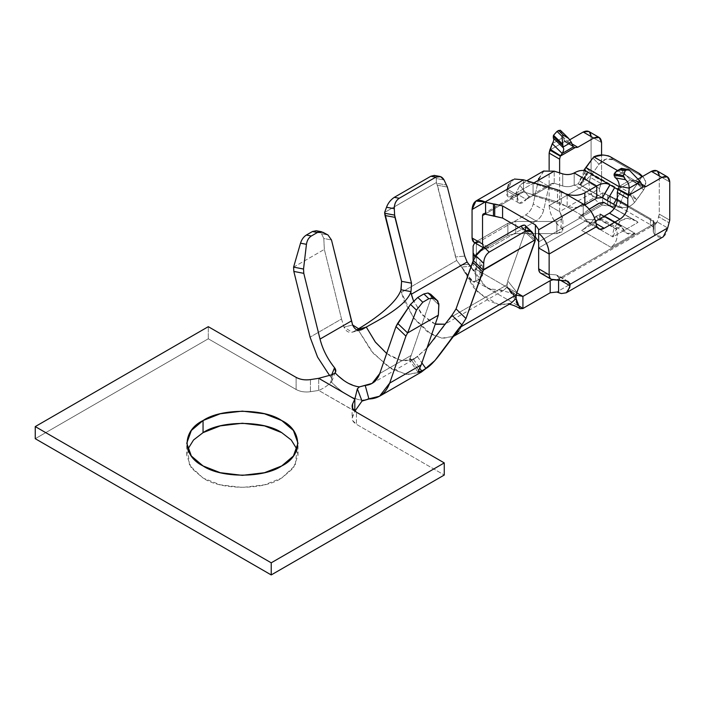 <?xml version="1.0" encoding="UTF-8"?>
<svg xmlns="http://www.w3.org/2000/svg" width="705" height="705" viewBox="0 0 705 705"><rect width="100%" height="100%" fill="white"/><g stroke="black" fill="none" stroke-linecap="round" stroke-linejoin="round"><path stroke-width="0.53" stroke-dasharray="3.52 2.64" d="M667.688 227.962C666.014 237.215 661.784 239.665 654.989 235.294L654.989 223.185L654.989 235.294L653.341 232.306L653.412 221.106C654.407 221.238 653.429 220.427 650.495 218.682L620.841 201.559L607.728 194.977L607.728 205.975L602.555 205.014L562.105 228.376L561.136 227.583C553.901 222.207 549.9 214.866 549.142 205.578L589.027 182.551C588.966 192.721 593.478 200.211 602.555 205.014L602.555 192.906C599.911 192.58 598.898 191.143 599.514 188.605L559.629 211.632L559.629 172.892L559.629 211.632L599.514 188.605L601.577 180.806L591.09 174.752L591.09 136.55L591.09 174.752L589.027 182.551L549.142 205.578L549.142 169.817L549.142 205.578L559.629 211.632L562.105 216.259L602.555 192.906L610.274 196.193L610.274 205.93L607.728 205.975L607.728 194.977L604.555 193.373L653.341 221.317L653.341 232.306L653.341 221.317L654.989 223.185C655.403 224.613 656.143 224.19 657.201 221.908L667.688 227.962L657.201 221.908L559.506 278.316L657.201 221.908L658.708 216.832L669.195 222.886L658.708 216.832L659.263 214.108L669.75 220.163L659.263 214.108L659.263 175.906L659.263 214.108L657.201 221.908L655.897 223.917L654.989 223.185L556.703 279.929L553.064 279.744L558.58 280.238L556.703 279.929L654.989 223.185L654.187 222.022L604.555 193.373L602.555 192.906L562.105 216.259L562.088 219.74L556.871 221.476L515.734 221.476L507.864 223.353L476.368 241.542L476.368 253.65L473.108 258.197L473.108 264.983L473.108 246.08L473.108 258.197L476.368 253.65L507.864 235.461L476.368 253.65L476.368 241.542L507.864 223.353L507.864 235.461L515.734 233.584L556.871 233.584L562.088 231.848L562.105 228.376L562.898 230.103L557.329 233.575L556.871 233.584L556.871 221.476L556.871 233.584L515.734 233.584L515.734 221.476L557.329 221.467L562.898 217.995L561.136 215.245L561.136 227.583L562.105 228.376L602.555 205.014L610.274 205.93C614.302 205.428 617.827 205.992 620.841 207.614L650.495 224.736L620.841 207.614L620.841 201.559L650.495 218.682L650.495 224.736C653.306 226.472 654.275 228.508 653.412 230.835L653.341 232.306L654.989 235.294L556.703 292.037L654.989 235.294L663.211 236.792M595.575 221.159L593.716 222.234L596.236 223.688L593.716 222.234L595.575 221.159M552.271 143.741L563.454 137.281L564.52 141.599L549.812 150.094L564.52 141.599L573.218 146.622L564.52 141.599L567.296 141.212L572.037 143.943L567.296 141.212L564.52 141.599L563.454 137.281L552.271 143.741M560.413 130.381L563.454 137.281L560.413 130.381L568.644 138.418L560.413 130.381M617.985 189.451L632.693 180.956L635.469 180.568L641.709 184.172L635.469 180.568L637.937 179.141L635.469 180.568L631.795 180.709L642.211 185.265L630.473 179.934L640.387 181.705L630.473 179.934L623.079 172.179L621.202 168.759L629.433 170.231L621.202 168.759L623.079 172.179L614.689 177.025L623.079 172.179L630.473 179.934L619.298 186.384L630.473 179.934L632.693 180.956L618.426 189.187M479.929 271.575L479.929 259.466L476.368 257.413L476.368 269.521L479.929 271.575L482.528 275.214L479.929 278.845L475.725 281.269L475.725 269.16L479.929 266.737L479.929 278.845L479.929 266.737L482.528 263.106L479.929 259.466L479.92 271.575L476.368 269.521L473.108 264.983L473.108 261.017L473.108 264.983L476.368 269.521L476.368 257.413L479.929 259.466C483.322 261.89 483.322 264.313 479.929 266.737L475.725 269.16L516.791 292.866L475.725 269.16L475.725 281.269L479.929 278.845C483.322 276.422 483.322 273.998 479.929 271.575M611.024 247.358L581.651 230.403C587.582 226.587 592.112 222.154 595.258 217.131L616.708 229.513C618.223 237.321 616.32 243.269 611.024 247.358C616.364 243.287 618.259 237.338 616.708 229.513L595.258 217.131L595.549 216.629L616.523 228.737L616.708 229.513L616.523 228.737L595.549 216.629L600.272 213.906L600.211 217.907L605.771 216.479L635.143 233.434L626.868 233.276L621.537 226.719L600.087 214.338L621.537 226.719L621.246 226.014L600.272 213.906L621.246 226.014L616.523 228.737L621.246 226.014L621.537 226.719C624.727 233.602 629.257 235.84 635.143 233.434L611.024 247.358L635.143 233.434L605.771 216.479C600.431 219.193 598.536 218.479 600.087 214.338L595.258 217.131C592.068 222.216 587.538 226.64 581.651 230.403L605.771 216.479L581.651 230.403L611.024 247.358M589.186 209.165L578.77 217.237L603.938 202.705L638.025 222.383L612.856 236.915L620.118 220.78L627.432 218.347L635.637 220.753L603.938 202.705L578.77 217.237L612.856 236.915L638.025 222.383C628.111 212.496 611.958 221.819 612.856 236.915L578.77 217.237L589.213 209.191M615.923 205.49L618.937 206.706L624.348 193.214L618.937 206.706C624.991 208.565 630.182 207.164 634.491 202.502L630.182 193.946L634.491 202.502L636.818 199.603L630.649 193.364L630.182 193.946C628.208 194.765 626.26 194.518 624.348 193.214L621.052 191.434L617.316 197.77L621.052 191.434L609.94 185.018L624.348 193.214C626.251 194.51 628.199 194.756 630.182 193.946L630.649 193.364L619.149 186.719L630.649 193.364L638.219 182.507L617.536 170.566L638.219 182.507L630.649 193.364L636.818 199.603L592.244 173.871L599.038 164.247L605.842 159.207L613.262 159.779L610.178 156.66L613.262 159.779L642.105 176.435L613.262 159.779C608.107 157.497 603.357 158.986 599.038 164.247L592.244 173.871L586.075 167.631L592.244 173.871L636.818 199.603L643.603 189.989L634.482 202.502C630.226 207.173 625.035 208.574 618.937 206.706L613.509 204.203M639.021 173.315L641.435 175.756L639.021 173.315M641.471 175.792L642.105 176.435C646.441 179.74 646.943 184.261 643.603 189.989L637.443 183.749L643.603 189.989L645.806 182.295L643.656 177.625L641.471 175.792M592.87 158.017L599.038 164.247L592.87 158.017M621.202 168.759L621.784 168.98M615.148 172.214L614.196 173.835M562.925 147.133L562.872 145.6M614.346 176.109L614.064 175.157M569.728 139.801L567.296 141.212L569.728 139.801M573.368 146.957L563.454 137.281L573.368 146.957M632.693 180.956L643.18 187.01L631.795 180.709M609.931 184.825L587.38 171.809L609.931 184.825M596.73 198.087L574.178 185.071L579.836 184.578L602.387 197.594L579.836 184.578L574.178 185.071L596.73 198.087M602.29 197.541L579.739 184.516L587.38 171.809M579.915 184.639L587.468 171.861L587.891 172.214L580.347 184.992L579.915 184.639M580.347 184.983L578.153 183.776L585.696 171.007L585.282 170.777L609.851 184.966L587.891 172.214L585.696 171.007L578.144 183.793L577.739 183.547C578.567 184.128 581.167 183.141 585.538 180.586L592.244 173.871L585.538 180.586L584.736 168.971L585.538 180.586C581.202 183.141 578.602 184.128 577.739 183.547L601.339 197.171L577.739 183.547L580.338 185.001L587.891 172.214M601.577 180.806L601.577 155.029L601.577 180.806L601.03 183.529L590.543 177.475L591.09 174.752L601.577 180.806M534.073 236.237L518.73 227.38L534.073 236.237M485.172 214.056L523.507 191.927L557.54 201.938L561.295 203.507L583.229 216.179L538.655 241.912L583.229 216.179L586.296 220.453C587.679 223.467 590.147 224.058 593.716 222.234L589.177 223.185L586.296 220.453L538.655 247.966L586.296 220.453L596.783 226.508L586.296 220.453L583.229 216.179L561.295 203.507L561.295 191.399L561.295 203.507L557.54 201.938L557.54 189.83L557.54 201.938L523.507 191.927L485.172 214.056M548.842 186.376L526.318 199.383C524 202.353 521.718 203.63 519.453 203.216C517.373 202.405 516.677 200.291 517.364 196.862L517.761 195.241L520.255 192.553L523.507 191.927L523.507 179.81L523.507 191.927C520.942 191.742 519.021 192.844 517.761 195.241L517.364 196.862L506.877 190.808C506.19 194.236 506.886 196.351 508.966 197.162C511.231 197.576 513.513 196.298 515.831 193.329L538.356 180.321L533.227 203.948C531.958 208.795 529.437 212.443 525.666 214.893L536.152 220.947C539.924 218.497 542.445 214.849 543.714 210.002L548.842 186.376L551.107 183.829L554.227 183.274L533.077 195.479L529.755 196.149L526.318 199.383L548.842 186.376L543.714 210.002C542.48 214.875 539.96 218.524 536.152 220.947L489.367 247.966L536.152 220.947L525.666 214.893L478.871 241.912L525.666 214.893C529.473 212.469 531.993 208.821 533.227 203.948L543.714 210.002L533.227 203.948L538.356 180.321L515.831 193.329L519.902 185.424L522.37 183.274L533.077 183.37L533.923 182.877L533.077 183.37L565.172 193.637L533.077 183.37L533.077 195.479L554.227 183.274L562.713 185.988C566.882 187.133 570.706 186.825 574.178 185.071C570.715 186.86 566.89 187.169 562.713 185.988L562.713 173.879L562.713 185.988L554.227 183.274L554.227 171.156L554.227 183.274C551.733 183.036 549.944 184.076 548.842 186.376L538.356 180.321L548.842 186.376M483.63 247.658L489.367 247.966L478.871 241.912L489.367 247.966L484.547 248.442L483.63 247.658M514.386 179.035L512.667 179.837L506.877 190.808L507.274 189.187L517.761 195.241L507.274 189.16M559.506 278.316L556.219 274.906L542.066 273.646L556.219 274.906L566.705 280.96L557.637 275.347L559.506 278.316M522.925 308.517L475.725 281.269L522.925 308.517M476.368 241.542L474.712 242.767L476.368 241.542M475.399 256.779L476.368 257.413L475.399 256.779M558.58 280.052L559.523 278.88M567.64 291.72L566.177 292.822L560.916 293.43M543.493 171.086L538.356 180.321M591.09 136.55L601.577 142.604L591.09 136.55L588.79 131.456M583.229 204.062L583.229 216.179L583.229 204.062M659.263 175.906L669.75 181.96L659.263 175.906L656.954 170.821M584.842 204.952C579.492 207.675 573.597 208.151 567.164 206.389L533.077 195.479L533.077 183.37C527.516 181.062 523.119 181.749 519.902 185.424L528.97 196.739L533.077 195.479M552.553 279.7L542.066 273.646L552.553 279.7M653.341 232.306L653.376 227.627L650.495 224.736L650.495 218.682C653.438 220.436 654.407 221.238 653.412 221.106L653.412 230.835M574.187 172.954L574.187 185.062L574.187 172.954M533.077 195.488L567.164 206.389L567.164 194.28L567.164 206.398C573.614 208.222 579.501 207.746 584.842 204.97M603.031 155.003L607.772 155.655M641.77 176.929L638.219 182.507L641.761 176.937M540.656 273.205L542.066 273.646M474.06 242.388L478.871 241.912M601.03 183.529L599.514 188.605L589.027 182.551L590.543 177.475L601.03 183.529M559.532 278.88L559.276 279.55L560.801 280.431L559.276 279.55M538.655 229.433L538.655 241.542L538.655 229.433M538.655 241.912L538.655 244.935M517.364 196.862L518.801 202.943L519.453 203.216L526.318 199.383L515.831 193.329L508.966 197.162L508.314 196.889L506.877 190.808L517.364 196.862M549.142 205.578C549.821 214.523 553.813 221.855 561.136 227.583L561.136 215.245L559.629 211.632L549.142 205.578M595.152 219.793L585.608 219.325L595.152 219.793M572.24 145.864L563.771 139.987L574.187 147.451M584.145 169.738L584.736 168.971M599.514 188.605C598.853 191.055 599.867 192.491 602.555 192.906L602.555 205.014C593.46 200.194 588.948 192.703 589.027 182.551L599.514 188.605M508.508 184.578L514.518 178.991L523.507 179.81M538.646 178.55L544.225 170.707L554.227 171.156M515.831 193.32L526.318 199.383L528.97 196.739L519.902 185.424L515.831 193.329M511.046 303.168L498.964 304.86L477.761 292.223L461.59 267.045L472.412 281.198L475.725 281.269C470.596 284.23 466.181 271.645 461.59 267.045L470.676 266.234C472.138 270.315 473.822 271.284 475.725 269.16L473.214 270.262L471.037 266.613M509.213 304.234L511.081 303.15L500.418 305.08L488.838 300.947L473.628 287.631L461.59 267.045L456.681 260.471L455.5 256.928L464.762 256.1L455.5 256.928L436.721 183.238L446.653 185.071L436.721 183.238L436.386 182.56L384.648 212.434L436.386 182.56L437.461 185.23L456.681 260.471L401.365 292.408L404.423 301.634L414.311 318.871L427.556 331.923L441.524 338.197L453.5 336.4L442.74 338.382L431.16 334.249L413.271 317.479L401.365 292.408L456.681 260.471L461.59 267.045L470.676 266.234L485.692 286.785L494.813 291.165L502.841 290.689L507.001 287.217L516.086 298.515L507.001 287.217L516.245 295.104L507.485 288.125L506.93 286.309L516.034 297.633L506.93 286.309L507.001 287.217L503.67 290.301L488.838 288.839L478.924 280.229L470.931 266.895M460.435 328.125L458.946 330.989M468.825 264.305L459.722 265.124L468.825 264.313M516.932 292.399L507.679 280.881L525.049 231.901L534.972 241.533L525.049 231.901L507.679 280.881L506.93 286.309L506.851 284.943L452.839 316.122L506.851 284.943L507.679 280.881L516.932 292.399M461.458 325.357L460.947 326.812M401.365 292.408L400.854 290.372L401.365 292.416M437.461 185.23L447.384 187.063L437.461 185.23M412.936 299.387L420.964 313.205L431.16 322.141L436.069 324.3M444.802 324.194L445.992 323.604L451.015 317.18L452.839 316.131L451.015 317.18L451.526 315.734L445.974 323.613L444.802 324.194M525.375 230.517L525.049 231.901L525.375 230.517L535.307 240.149L525.375 230.517M525.701 227.081L533.482 234.633L525.701 227.081L525.269 225.477M436.386 182.56L436.289 178.515L444.071 179.951L436.289 178.515L436.386 182.56M434.298 175.395L436.289 178.515L434.315 175.404M421.493 372.002L406.291 374.443L388.42 366.935L371.183 350.87L357.752 329.209L373.368 353.461L391.83 369.067L407.27 374.575L421.493 372.002M427.045 347.891L417.386 356.571L421.863 362.872L417.386 356.571L427.045 347.891M341.537 318.995L343.978 327.146C346.19 331.879 349.389 333.377 353.558 331.632L356.792 329.764L353.558 331.632L358.995 330.257L352.148 332.222L343.978 327.146L341.537 318.995L310.077 337.157L341.537 318.995L324.344 249.403L341.537 318.995M421.705 370.971L419.378 372.161M367.702 399.101L363.727 400.114M363.119 400.361C352.544 399.092 341.969 392.985 331.394 382.039C332.487 380.541 332.293 378.858 330.812 376.981L329.632 375.58L330.812 376.981L331.694 374.875L330.812 376.981C332.275 378.832 332.469 380.524 331.394 382.039C341.546 392.967 354.465 399.832 363.128 400.361M386.666 353.478L401.436 360.766L414.073 359.153L417.386 356.571L414.073 359.153L403.41 361.092L391.83 356.95L386.666 353.487M435.285 324.044L422.982 315.496L413.509 300.824M293.588 267.151L324.344 249.394L293.588 267.151M379.731 373.553L411.191 355.382L410.054 358.114C408.627 360.837 409.675 361.127 413.192 358.995L417.386 356.571L413.192 358.995L419.783 368.266L413.192 358.995L409.508 360.211L411.191 355.382L379.731 373.553M335.298 373.06L338.162 375.888M343.696 380.4L347.257 382.692L357.021 386.534M430.72 294.285L431.187 297.536L411.191 355.382L431.187 297.536L438.88 304.939L431.187 297.536L430.72 294.285M316.237 230.738L321.506 233.716L323.798 238.493L324.344 249.403L323.798 238.493L331.491 239.973L323.798 238.493L321.506 233.716L317.391 231.196L322.881 232.253L316.166 230.72L312.712 231.381M327.975 234.968L321.506 233.716L327.975 234.968M418.7 370.284L410.054 358.114L418.7 370.284M352.632 324.97L343.978 327.146L352.632 324.961M418.558 370.53L417.986 372.055M360.669 330.072L362.079 329.482M354.826 411.279L318.713 390.429C322.89 388.737 326.82 386.208 330.504 382.85L331.385 382.039L330.504 382.85C326.82 386.208 322.89 388.737 318.713 390.429L318.713 378.321L318.713 390.429L354.888 411.147L352.606 416.056C351.354 419.202 352.632 421.96 356.448 424.322L444.265 475.029L356.448 424.322L356.448 412.213L356.448 424.322L352.606 420.488L352.103 418.268L354.826 411.279M332.619 374.522L330.504 382.85L332.619 374.522M35.25 438.695L208.292 338.788L296.118 389.495C300.215 391.689 304.983 392.429 310.438 391.707L318.713 390.429L310.438 391.707L310.438 379.598L310.438 391.707C304.974 392.465 300.198 391.724 296.118 389.495L208.292 338.788L208.292 326.679L208.292 338.788L35.25 438.695M187.759 449.296L189.522 465.335L203.049 478.052C220.753 490.301 264.005 490.301 281.709 478.052L295.236 465.335L296.999 449.296L297.995 455.351L293.421 468.102L281.709 478.052L264.472 484.82L242.379 487.455L220.286 484.82L203.049 478.052L191.337 468.102L186.763 455.351L187.759 449.296M331.852 381.282L335.016 372.936M296.118 377.378L296.118 389.495L296.118 377.378M331.817 381.361L331.394 382.039M428.851 298.726L433.549 298.259M438.008 301.264L438.863 303.74M405.921 336.135L407.587 332.954M620.841 207.614L610.274 205.93L610.274 196.193L620.841 201.559L620.841 207.614M473.108 252.875L473.108 264.983M515.734 233.584L507.864 235.461L507.864 223.353L515.734 221.476L515.734 233.584M600.211 217.907L626.983 233.364M635.434 220.63L614.293 208.424M482.528 275.214L482.528 263.106M562.898 230.103L562.898 217.995M588.384 172.461L580.832 185.23M585.176 170.725L609.851 184.966M609.94 185.018L621.272 191.557M601.33 197.171L577.765 183.564M655.888 223.917L558.862 279.938M483.313 213.871L520.07 192.65M550.975 183.89L529.86 196.087M522.44 183.238L526.732 180.762M653.235 231.672L653.235 221.159M643.656 177.625L642.528 176.488M484.547 248.442L483.418 247.79M568.124 281.401L557.637 275.347M598.642 228.834L588.155 222.78M518.801 202.943L508.314 196.889M570.75 145.195L573.755 147.142M631.953 180.788L636.941 183.415M579.986 179.74L582.753 174.576L583.996 170.575M465.335 272.13L467.9 275.805L474.368 282.379L472.412 281.198M517.364 304.798L513.372 296.541L507.485 288.125M503.555 290.363L501.59 291.139C501.088 290.345 504.912 291.183 513.046 293.641L516.774 295.377M473.214 270.262L474.298 271.09L472.253 268.244M503.67 290.301L445.992 323.604M442.053 351.575L441.48 352.341M372.125 383.379L414.073 359.153L426.745 348.235M432.755 340.779L434.58 338.329M433.954 339.175L445.974 323.613M418.056 372.249L409.517 360.237M360.581 330.09L352.059 332.24M297.995 455.351L297.995 443.233M186.763 455.351L186.763 443.233M352.103 406.159L352.103 418.268M653.746 229.275L653.746 221"/><path stroke-width="1.06" d="M609.446 213.148L595.575 221.159L609.446 213.148C614.187 209.834 616.813 205.287 617.316 199.524L627.803 205.578L627.803 198.519L617.316 192.465L617.316 199.524L617.316 192.465L627.803 198.519L628.472 195.505L643.18 187.01L640.387 181.705L629.212 188.156L628.472 195.505L617.985 189.451L617.316 192.465L617.985 189.451L628.472 195.505L627.803 198.519L627.803 205.578C627.3 211.341 624.674 215.889 619.933 219.202L609.446 213.148L619.933 219.202L604.203 228.288L619.933 219.202C624.745 215.924 627.362 211.385 627.803 205.578L617.316 199.524C616.875 205.331 614.258 209.87 609.446 213.148M542.066 273.646C539.88 273.329 538.743 271.707 538.655 268.79L538.655 229.795L583.229 204.062L538.655 229.795L538.655 233.135C545.326 239.18 548.825 246.142 549.142 254.02L596.783 226.508L599.664 229.24L604.203 228.288L596.236 223.688L604.203 228.288C600.634 230.112 598.166 229.522 596.783 226.508L549.142 254.02L549.142 274.844C549.239 277.761 550.367 279.383 552.553 279.7L566.705 280.96L569.992 284.371L667.688 227.962L669.75 220.163L669.75 181.96C669.248 176.779 666.63 175.263 661.88 177.422L651.394 171.368L637.937 179.141L651.394 171.368C656.143 169.209 658.761 170.725 659.263 175.906M563.163 147.653L562.925 147.133L571.306 142.295L573.368 146.957L575.007 147.653L577.783 147.266L572.037 143.943L577.783 147.266L575.007 147.653L573.218 146.622L575.007 147.653L573.368 146.957L562.185 153.417C563.797 150.597 564.132 148.684 563.189 147.68L553.266 137.995L563.189 147.68L562.872 145.6L553.213 136.171L562.872 145.6L562.784 144.313L553.531 135.29L553.275 138.004C554.218 139.008 553.883 140.921 552.271 143.741L549.142 153.108L549.812 150.086L560.299 156.149L575.007 147.653L560.299 156.149L559.629 159.163L549.142 153.108L559.629 159.163L559.629 172.892L559.629 159.163L560.299 156.149L549.812 150.094L552.271 143.741C553.866 140.938 554.192 139.026 553.275 138.004L553.531 135.29L557.012 131.403L561.964 136.241L563.524 135.342L558.563 130.504L557.012 131.403L560.299 130.222L568.177 137.907L563.524 135.342L568.644 138.418L571.306 142.295L562.925 147.133L563.189 147.68C564.106 148.702 563.78 150.614 562.185 153.417L573.368 146.957L571.314 142.295L568.644 138.418M562.185 153.417L560.537 155.779L562.185 153.417L552.271 143.741L562.185 153.417M614.196 173.835L623.414 175.633L614.161 173.976L614.064 175.157L623.731 176.885L623.414 175.633L625.176 170.76L623.414 175.633L625.494 179.696C627.847 181.546 629.08 184.366 629.212 188.156L640.387 181.705L629.433 170.231L626.736 169.861L625.176 170.76L626.736 169.861L621.784 168.98L620.224 169.879L625.176 170.76L620.224 169.879L615.148 172.214M614.064 175.157L614.161 173.976L616.84 170.98L620.224 169.879L621.784 168.98L621.202 168.759L626.736 169.861L628.243 169.57L629.433 170.231L640.387 181.705L643.18 187.01L645.956 186.622L641.709 184.172L645.956 186.622L643.18 187.01L628.472 195.505L628.693 194.659L618.214 189.081L628.693 194.659L629.212 188.156L619.298 186.384L629.212 188.156C629.098 184.349 627.864 181.529 625.494 179.696L615.58 177.924C617.95 179.757 619.184 182.577 619.298 186.384L618.214 189.081L619.298 186.384C619.166 182.595 617.933 179.775 615.58 177.924L614.689 177.025L615.58 177.924L625.494 179.696L623.731 176.885L614.064 175.157L614.346 176.109M442.053 351.575L453.421 336.444L511.09 303.15L516.086 298.515L517.373 304.807L522.925 308.517L522.925 296.408L516.791 292.866L522.925 296.408L522.925 308.517L550.191 292.769L550.191 280.661L522.925 296.408L550.191 280.661L550.191 292.769L556.703 292.037L558.58 292.663L558.58 280.052L558.58 292.663L556.703 292.037L550.191 292.769L522.925 308.517L519.964 308.658L516.086 298.515L511.046 303.168M603.656 202.282L598.695 203.348L589.186 209.165M589.213 209.191L599.876 202.925L603.938 202.705M584.736 168.971L586.075 167.631L619.149 186.719L586.075 167.631L592.87 158.017L584.736 168.971L585.696 171.007L584.145 169.738M607.772 155.655L610.178 156.66C604.167 154.404 598.704 154.465 593.786 156.854L617.536 170.566L593.786 156.854L592.87 158.017L593.786 156.854L603.031 155.003M641.761 176.937L639.021 173.315L610.178 156.66L639.021 173.315L640.448 174.373L641.77 176.929M473.108 261.017L473.108 246.08L473.108 252.875L475.399 256.779L473.954 255.333L473.108 252.875L473.108 261.017M553.064 279.744L550.191 280.661L553.064 279.744M549.142 153.108L549.142 169.817L549.142 153.108M485.578 214.294L485.578 202.185L502.586 205.948L535.395 224.886L538.655 229.433L535.395 224.886L502.586 205.948L502.586 218.056L485.578 214.294L494.716 216.179L494.716 204.062L493.447 204.062L493.447 216.179L493.447 204.062L485.578 202.185L485.578 214.294M485.172 201.947C477.259 198.343 472.896 200.863 472.059 209.517L472.059 237.973L482.546 244.027L482.546 215.571C482.713 213.844 483.586 213.333 485.172 214.056L482.546 215.571L482.546 244.027L483.63 247.658L482.546 244.027L472.059 237.973L472.059 209.517L507.274 189.187L472.059 209.517L475.901 201.031L485.172 201.947L523.507 179.81L485.172 201.947M560.413 130.381L558.563 130.504L563.524 135.342L561.964 136.241L557.012 131.403L553.531 135.29L562.784 144.313L561.964 136.241L562.925 147.133M645.956 186.622L661.88 177.422L645.956 186.622M599.276 137.519L588.79 131.456L583.229 132.011L593.716 138.065L599.276 137.519L601.577 142.604L601.577 155.029L601.577 142.604C601.083 137.422 598.457 135.906 593.716 138.065L577.783 147.266L593.716 138.065L583.229 132.011L569.728 139.801L583.229 132.011C587.97 129.852 590.596 131.368 591.09 136.55M596.73 185.979C601.894 183.062 606.291 182.683 609.931 184.825L609.472 184.569L609.931 184.825C606.282 182.718 601.885 183.106 596.73 185.979L574.187 172.954L596.73 185.979L584.842 192.844L596.73 185.979L596.73 198.087L584.718 205.023L596.73 198.096L596.73 185.979M587.38 171.809C583.749 169.667 579.351 170.046 574.187 172.954C579.343 170.081 583.74 169.702 587.38 171.809L609.931 184.825L602.37 197.612L596.73 198.105L602.29 197.541M613.799 204.327L607.093 200.423L614.637 187.653L610.019 184.886L602.467 197.656L607.084 200.431L602.475 197.647M610.019 184.886L617.924 189.592L614.637 187.653L607.084 200.44L613.509 204.212M613.509 204.203L601.339 197.171L613.509 204.203L617.316 197.77L613.509 204.203L615.923 205.49M538.655 241.542L535.395 237.003L534.073 236.237L535.395 237.003L535.395 224.886L535.395 237.003L538.655 241.542M518.73 227.38L502.586 218.056L518.73 227.38M523.507 179.81L557.54 189.83L561.295 191.399L583.229 204.062C588.684 207.499 592.658 212.743 595.152 219.793L596.783 226.508L595.152 219.801C593.028 213.218 589.054 207.975 583.229 204.062L561.295 191.399L557.54 189.83L523.507 179.81L514.386 179.035M478.871 241.912C474.765 243.78 472.491 242.467 472.059 237.973L474.06 242.388L483.418 247.79M474.712 242.767L473.108 246.08L474.712 242.767M538.655 244.935L538.655 268.79L549.142 274.844L549.142 254.02L538.655 247.966L538.655 241.912M485.172 214.056L483.313 213.871L482.546 215.571L485.578 213.818M663.211 236.792L667.688 227.962L569.992 284.371L570.019 285.798L567.64 291.72M560.916 293.43L558.942 292.813M554.227 171.156L562.713 173.879C566.899 175.06 570.724 174.752 574.187 172.954C570.715 174.717 566.89 175.025 562.713 173.879L554.227 171.156L533.923 182.877L554.227 171.156L543.493 171.086M667.45 176.876L656.954 170.821L651.394 171.368L661.88 177.422L667.45 176.876L669.75 181.96L669.75 220.163L667.688 227.962M565.172 193.637L567.164 194.28C573.597 196.043 579.492 195.558 584.842 192.844L584.842 204.97L584.842 192.844C579.51 195.62 573.614 196.096 567.164 194.28L567.164 194.791L567.164 194.28L565.172 193.637M558.58 292.663L561.515 293.544L566.282 292.778L569.816 287.349L569.746 283.454L568.124 281.401L566.705 280.96L551.143 279.259L550.059 278.255L549.142 274.844L538.655 268.79L539.572 272.2L540.656 273.205L551.143 279.259M560.801 280.431L570.01 285.754L560.801 280.431M550.059 149.257L560.537 155.779L550.059 149.257M574.187 147.451L573.288 146.781M538.655 247.966L549.142 254.02C548.649 245.957 545.15 238.995 538.655 233.135L538.655 247.966M507.274 189.16L508.508 184.578M538.356 180.321L538.646 178.55M470.676 266.234L468.825 264.313L470.931 266.895M522.925 296.408L516.245 295.104L522.925 296.408M460.955 326.767L516.263 294.875L516.086 298.515L516.263 294.875L460.947 326.812L460.435 328.125M458.946 330.989L453.5 336.4M461.881 324.89L465.97 318.519L456.047 308.887L465.97 318.519L482.537 271.804L472.606 262.181L456.047 308.887L451.949 315.258L461.881 324.89L451.949 315.267L456.047 308.887L473.346 260.559L483.277 270.191L535.351 239.7L533.482 234.633L535.351 239.7L534.972 241.533L516.932 292.399L535.351 239.7L483.612 269.566L465.97 318.519L461.273 325.877M516.263 294.875L516.932 292.399L516.263 294.875M400.854 290.372C395.408 305.274 369.103 322.652 357.752 329.209C369.103 322.652 395.408 305.274 400.854 290.372L401.586 281.339L384.648 212.434L384.692 213.271L394.624 215.113L411.517 283.181L410.997 291.623L401.075 289.781L410.997 291.623L411.517 283.181L394.95 217.343L385.018 215.51L401.586 281.339L411.517 283.181L401.586 281.339L401.075 289.781M434.315 175.404L430.834 176.25L435.796 177.166L430.834 176.25L394.28 197.347L399.25 198.264L435.796 177.166L440.51 176.611L444.071 179.951L447.384 187.063L464.762 256.1L447.384 187.063L444.071 179.951C442 176.444 439.241 175.51 435.796 177.166L399.25 198.264C395.954 200.502 394.298 203.983 394.298 208.689L394.624 215.113L394.298 208.689L386.507 207.252L384.648 212.434L386.507 207.252C388.058 203.11 390.649 199.815 394.28 197.347L430.834 176.25L434.298 175.395M468.825 264.313L467.133 262.013L411.297 294.249L412.936 299.387M436.069 324.3L444.802 324.194L435.285 324.044M413.509 300.824L410.786 292.214C405.445 306.834 377.413 320.634 366.274 327.058L356.792 329.764L366.274 327.058C377.413 320.634 405.445 306.834 410.786 292.214L411.297 294.249L467.133 262.013L464.762 256.1L467.133 262.013L468.825 264.305M531.658 231.681L525.269 225.477L524.511 225.106L520.748 226.208L525.71 231.029L520.748 226.208L484.194 247.314L489.164 252.126L525.71 231.029L531.676 231.698L533.482 234.633C531.94 230.667 529.349 229.469 525.71 231.029L489.164 252.126C485.683 254.681 483.859 258.427 483.709 263.37L483.612 269.566L483.709 263.37L475.919 255.818L473.346 260.559L475.919 255.818C477.999 252.302 480.757 249.464 484.194 247.314L520.748 226.208C524.044 224.472 525.692 224.763 525.701 227.081L525.375 230.517L525.701 227.081M425.899 368.556L421.493 372.002L425.899 368.556C437.25 362 450.848 337.281 461.458 325.366L434.923 360.528L425.899 368.556L421.705 370.971L425.899 368.556L421.863 362.872L425.899 368.556M453.509 336.391L461.458 325.366M451.526 315.734L427.045 347.891L451.526 315.734M419.378 372.161L418.7 370.284L421.149 364.952L389.68 383.115L379.546 396.219L367.702 399.101M363.727 400.114L362.017 401.039L354.826 411.279L362.017 401.039L357.356 388.808L354.826 399.171L354.826 411.279L354.826 399.171L357.356 388.816L359.418 386.886L372.125 383.379L379.731 373.553L395.972 326.565L410.513 304.41L417.801 297.448L423.872 293.95L428.067 292.989L430.72 294.285L428.067 292.989L433.549 298.259L437.179 300.506L430.72 294.285L437.179 300.506L433.549 298.259L428.851 298.726L422.78 302.233L416.452 310.121L407.587 332.954L416.452 310.121L410.513 304.41L397.655 323.366L407.596 332.945L397.646 323.375L395.972 326.565L379.731 373.553C377.069 380.85 372.231 384.807 365.216 385.423L368.944 399.004C379.008 398.651 385.917 393.355 389.68 383.115L421.149 364.952L438.334 315.214L407.587 332.963L405.921 336.135L389.68 383.115L405.921 336.135L395.972 326.565L405.921 336.135M329.632 375.58L317.55 357.047L310.077 337.157L293.835 271.425L293.588 267.151L300.515 243.181L293.588 267.133L293.835 271.425L310.077 337.157L317.62 357.188L329.632 375.58M362.079 329.482L358.995 330.257L362.079 329.482L366.274 327.058L375.21 341.881L386.666 353.478L375.457 342.198L366.274 327.058L362.079 329.482C357.937 331.253 354.782 329.746 352.632 324.97L351.487 320.916L320.026 339.079C322.599 349.275 327.437 358.819 334.54 367.71C336.003 369.596 336.188 371.306 335.095 372.848L335.298 373.06M338.162 375.888L343.696 380.4M357.021 386.534L359.418 386.886C351.31 385.952 343.203 381.273 335.095 372.848L332.619 374.522L318.713 378.321L332.619 374.522L335.104 372.839M407.587 332.963L438.343 315.205L438.88 304.939L437.179 300.506L438.008 301.264M293.588 267.125L303.538 269.046L306.446 244.327L300.515 243.181C301.661 239.497 303.617 236.783 306.375 235.029L312.447 231.531L316.237 230.738M335.598 371.984L334.54 367.71L331.694 374.875L334.54 367.71C327.525 358.986 322.687 349.442 320.026 339.079L351.487 320.916L331.491 239.973L327.975 234.968L322.881 232.253L317.426 232.491L311.354 235.99C308.649 237.717 307.019 240.502 306.446 244.327L303.538 269.028L303.785 273.346L320.026 339.079L303.785 273.346L293.835 271.425L303.785 273.346L303.538 269.028L293.624 267.133M312.712 231.381L317.426 232.491L312.447 231.531L306.375 235.029L311.354 235.99L317.426 232.491L321.41 231.733L327.975 234.968L331.491 239.973L352.632 324.97L360.669 330.072M417.801 297.448L422.78 302.233L428.851 298.726L423.872 293.95L417.801 297.448L410.513 304.41L416.452 310.121L422.78 302.233L417.801 297.448M419.783 368.266L421.705 370.971L419.783 368.266M438.863 303.74L438.334 315.214L421.149 364.952L418.558 370.53M417.986 372.055L421.705 370.971M271.222 574.936L35.25 438.695L35.25 426.587L208.292 326.679L296.118 377.378L208.292 326.679L35.25 426.587L35.25 438.695L271.222 574.936L444.265 475.029L271.222 574.936L271.222 562.819L271.222 574.936M203.049 432.641L193.54 439.99L187.759 449.296L193.54 439.99L203.049 432.641L220.286 425.882L242.379 423.238L264.472 425.882L281.709 432.641L291.227 439.99L296.999 449.296L291.227 439.99L281.709 432.641C264.005 420.392 220.753 420.392 203.049 432.641L203.049 420.532L191.337 430.482L186.763 443.233L191.337 455.994L203.049 465.943L220.286 472.711L242.379 475.346L264.472 472.711L281.709 465.943L293.421 455.994L297.995 443.233L293.421 430.482L281.709 420.532L264.472 413.764L242.379 411.13L220.286 413.764L203.049 420.532L203.049 432.641M318.713 378.321L354.826 399.171L352.606 403.939L352.606 408.371L352.606 403.939L354.826 399.171L318.713 378.321L310.438 379.598L318.713 378.321M444.265 475.029L444.265 462.912L271.222 562.819L35.25 426.587L271.222 562.819L444.265 462.912L444.265 475.029M356.448 412.213L444.265 462.912L356.448 412.213C352.632 409.852 351.354 407.093 352.606 403.939L352.103 406.159L352.606 408.371L356.448 412.213M310.438 379.598C304.983 380.321 300.215 379.581 296.118 377.378C300.198 379.607 304.974 380.348 310.438 379.598M203.049 420.532C220.753 408.283 264.005 408.283 281.709 420.532C302.921 430.746 302.921 455.721 281.709 465.943C264.005 478.193 220.753 478.193 203.049 465.943C181.837 455.721 181.837 430.746 203.049 420.532M357.356 388.808L362.017 401.048L368.944 399.004L365.216 385.423L359.418 386.886L357.356 388.808M484.194 247.314L475.919 255.818L483.709 263.37C483.859 258.462 485.674 254.717 489.164 252.126L484.194 247.314M473.346 260.559L472.606 262.181L482.537 271.804L483.277 270.191L473.346 260.559M394.298 208.689C394.254 203.957 395.902 200.484 399.25 198.264L394.28 197.347C390.605 199.868 388.014 203.163 386.507 207.252L394.298 208.689M384.692 213.271L385.018 215.51L394.95 217.343L394.624 215.113L384.692 213.271M433.549 298.259L428.067 292.989L423.872 293.95L428.851 298.726M437.673 300.885L430.72 294.285M306.446 244.327C306.992 240.475 308.631 237.7 311.354 235.99L306.375 235.029C303.617 236.792 301.661 239.515 300.515 243.181L306.446 244.327M494.716 216.179L502.586 218.056L502.586 205.948L494.716 204.062L494.716 216.179M614.293 208.424L603.612 202.256M628.243 169.57L621.405 168.345M616.637 171.086L621.369 168.354M613.852 204.406L601.33 197.171M566.318 292.76L663.29 236.774M512.667 179.801L475.901 201.031M526.732 180.762L543.599 171.024M642.528 176.488L640.484 174.417M583.996 170.575L584.145 169.694M508.393 304.225C507.671 303.688 514.95 305.159 519.964 308.658M379.546 396.219L421.493 372.002L434.923 360.528M435.029 337.73L433.954 339.175M439.744 176.409L434.236 175.386M316.157 230.72L321.41 231.733"/></g></svg>
